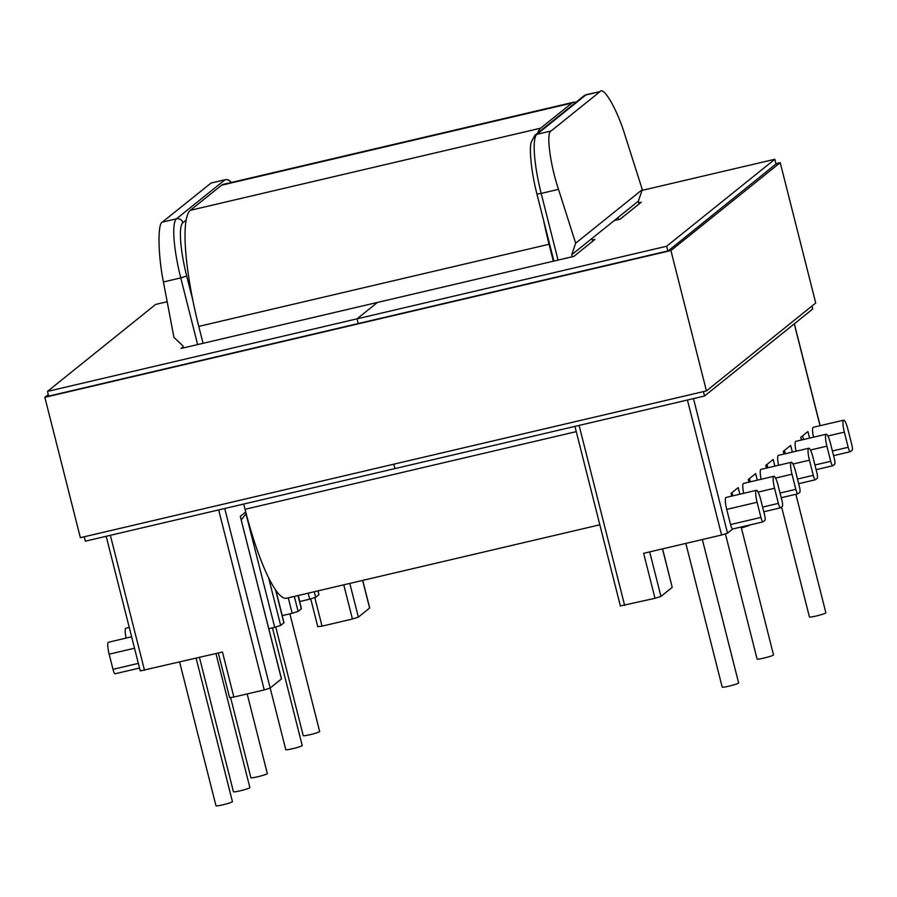 <?xml version="1.0" encoding="UTF-8"?>
<svg xmlns="http://www.w3.org/2000/svg" width="897" height="897" viewBox="0 0 897 897"><rect width="100%" height="100%" fill="white"/><g stroke="black" fill="none" stroke-linecap="round" stroke-linejoin="round"><path stroke-width="1.35" d="M196.129 658.207L232.424 801.615A8.477 0.762 165.8 0 1 222.804 804.822A8.477 0.762 165.8 0 1 215.986 805.775L179.624 662.087M215.953 653.565L249.871 787.588A8.477 0.762 165.8 0 1 240.25 790.795A8.477 0.762 165.8 0 1 233.433 791.748L199.448 657.434M247.168 693.93L267.317 773.562A8.477 0.762 165.8 0 1 257.708 776.757A8.477 0.762 165.8 0 1 250.88 777.721L230.63 697.664M126.118 638.092A10.809 2.063 -103.2 0 1 125.748 628.292A10.809 2.063 -103.2 0 1 125.916 628.203L129.246 627.429M115.152 673.737A5.292 1.009 -103.2 0 1 115.063 673.782A5.292 1.009 -103.2 0 1 112.988 669.33L109.154 654.182A10.809 2.063 -103.2 0 1 108.29 642.319A10.809 2.063 -103.2 0 1 108.47 642.23L131.624 636.803M275.76 627.07L303.231 735.63A8.477 0.762 -14.2 0 0 310.048 734.677A8.477 0.762 -14.2 0 0 319.657 731.47L289.888 613.828M270.176 688.021L285.773 749.657A8.477 0.762 -14.2 0 0 292.601 748.703A8.477 0.762 -14.2 0 0 302.211 745.497L272.441 627.855M685.835 543.403L722.186 687.102A8.477 0.762 -14.2 0 0 729.014 686.138A8.477 0.762 -14.2 0 0 738.623 682.942L702.34 539.534M725.438 533.973L757.09 659.037A8.477 0.762 -14.2 0 0 763.908 658.084A8.477 0.762 -14.2 0 0 773.517 654.877L741.157 526.999M791.995 474.221A10.809 2.063 -103.2 0 1 791.132 462.359A10.809 2.063 -103.2 0 1 791.311 462.269A10.809 2.063 -103.2 0 1 795.549 471.362L799.384 486.499A5.292 1.009 -103.2 0 1 799.81 492.318L797.994 493.776A5.292 1.009 -103.2 0 1 797.904 493.821A5.292 1.009 -103.2 0 1 795.83 489.358L791.995 474.221L775.535 478.079M761.138 479.278A10.809 2.063 -103.2 0 1 760.757 469.479A10.809 2.063 -103.2 0 1 760.936 469.389L791.311 462.269M774.548 488.248A10.809 2.063 -103.2 0 1 773.685 476.385A10.809 2.063 -103.2 0 1 773.853 476.296A10.809 2.063 -103.2 0 1 778.103 485.389L781.937 500.526A5.292 1.009 -103.2 0 1 782.352 506.345L780.547 507.803A5.292 1.009 -103.2 0 1 780.457 507.848A5.292 1.009 -103.2 0 1 778.372 503.385L774.548 488.248L758.088 492.105M743.691 493.305A10.809 2.063 -103.2 0 1 743.31 483.505A10.809 2.063 -103.2 0 1 743.49 483.416L773.853 476.296M757.102 502.275A10.809 2.063 -103.2 0 1 756.238 490.412A10.809 2.063 -103.2 0 1 756.406 490.323A10.809 2.063 -103.2 0 1 760.656 499.416L764.491 514.553A5.292 1.009 -103.2 0 1 764.906 520.372L763.1 521.83A5.292 1.009 -103.2 0 1 763.011 521.875A5.292 1.009 -103.2 0 1 760.925 517.423L757.102 502.275L726.727 509.395A10.809 2.063 -103.2 0 1 725.864 497.532A10.809 2.063 -103.2 0 1 726.043 497.443L756.406 490.323M795.874 494.292L825.868 612.797A8.477 0.762 165.8 0 1 816.248 615.992A8.477 0.762 165.8 0 1 809.43 616.957L781.601 506.951M808.578 448.332A10.809 2.063 76.8 0 0 809.442 460.195L813.276 475.332A5.292 1.009 76.8 0 0 815.351 479.783A5.292 1.009 76.8 0 0 815.44 479.749L817.257 478.28A5.292 1.009 76.8 0 0 816.831 472.472L812.996 457.335A10.809 2.063 76.8 0 0 808.758 448.242A10.809 2.063 76.8 0 0 808.578 448.332M808.758 448.242L778.383 455.362A10.809 2.063 76.8 0 0 778.204 455.452A10.809 2.063 76.8 0 0 778.585 465.251M826.025 434.294A10.809 2.063 76.8 0 0 826.888 446.168L830.723 461.305A5.292 1.009 76.8 0 0 832.797 465.756A5.292 1.009 76.8 0 0 832.887 465.711L834.703 464.254A5.292 1.009 76.8 0 0 834.277 458.445L830.454 443.297A10.809 2.063 76.8 0 0 826.204 434.215A10.809 2.063 76.8 0 0 826.025 434.294M826.204 434.215L795.83 441.335A10.809 2.063 76.8 0 0 795.661 441.414A10.809 2.063 76.8 0 0 796.031 451.225M843.483 420.267A10.809 2.063 76.8 0 0 844.335 432.13L848.17 447.278A5.292 1.009 76.8 0 0 850.255 451.729A5.292 1.009 76.8 0 0 850.334 451.684L852.15 450.227A5.292 1.009 76.8 0 0 851.724 444.407L847.9 429.271A10.809 2.063 76.8 0 0 843.651 420.177A10.809 2.063 76.8 0 0 843.483 420.267M843.651 420.177L813.276 427.297A10.809 2.063 76.8 0 0 813.108 427.387A10.809 2.063 76.8 0 0 813.489 437.198M183.459 347.901L182.954 345.883L173.928 337.373L163.433 281.972C158.096 256.217 157.468 223.308 162.301 222.142L211.042 183.055M620.455 605.912L655.023 598.31L643.631 553.303L721.592 535.027L727.523 533.132L732.681 528.983M760.925 517.423L730.562 524.543A5.292 1.009 76.8 0 0 732.636 528.995A5.292 1.009 76.8 0 0 732.726 528.95M730.562 524.543L726.727 509.395M731.717 496.119L731.033 493.384L738.209 487.609L739.868 494.202M748.984 482.126L748.322 479.48L755.655 473.582L757.315 480.175M774.885 466.115L773.203 459.466L765.769 465.453L766.43 468.099M792.331 452.088L790.649 445.439L783.316 451.337L784 454.039M809.599 438.106L807.939 431.547L800.763 437.31L801.447 440.012M749.051 525.149L749.825 524.969M749.141 525.519L743.209 527.402L742.996 526.573M741.371 527.828L743.209 527.402M592.659 241.259L591.953 238.467L571.714 254.737L575.661 243.199L558.517 189.345C550.052 164.319 545.959 132.229 551.072 130.996L599.992 91.662L585.819 94.981L536.899 134.326A5.292 5.18 -128.8 0 0 534.87 135.312L583.801 95.968L586.683 94.544A53.82 10.304 76.8 0 0 585.819 94.981A5.292 5.18 -128.8 0 0 583.801 95.968M639.079 203.944L638.361 201.152L642.308 189.603L625.164 135.761C617.495 110.096 603.647 85.843 599.992 91.662L586.683 94.544M575.661 243.199L642.308 189.603M591.953 238.467L638.361 201.152M618.661 219.53L618.123 217.422M662.491 548.874L672.223 587.356L662.591 548.852M672.223 587.356L660.954 596.415L649.686 551.879M655.023 598.31L660.954 596.415M572.23 256.777L571.714 254.737M308.198 593.164L309.723 599.185L315.654 597.29L318.906 594.689L318.043 590.865M309.723 599.185L299.62 601.551M281.434 678.973L240.284 516.324L281.512 678.861L270.165 688.033L264.234 689.928L218.677 509.911M240.284 516.324L245.733 511.952M275.738 590.148L283.979 622.72L280.66 625.433L274.717 627.328L245.98 513.746L241.282 519.856M343.764 584.833L352.42 619.02L358.352 617.136L369.699 607.964L362.713 580.381M352.42 619.02L322.045 626.14L314.847 597.694M317.852 626.633L322.045 626.14M298.275 595.496L299.8 601.506M264.234 689.928L233.859 697.047L222.467 652.041L140.257 670.911L106.182 536.294M268.82 628.707L274.717 627.328M298.096 595.541L301.426 608.682L298.107 611.406L292.175 613.29L288.262 597.839M282.185 615.634L292.175 613.29M233.859 697.047L229.598 697.642L218.307 653.016M275.839 590.293L282.252 615.622M575.852 102.359A105.734 20.239 76.8 0 0 573.542 102.236A105.734 20.239 76.8 0 0 571.849 103.088L540.644 128.181A105.734 20.239 76.8 0 0 537.684 133.048M543.56 220.236A105.734 20.239 76.8 0 0 549.065 244.264L553.348 261.206M573.542 102.236L223.252 184.367A105.734 20.239 76.8 0 0 221.548 185.219L190.355 210.302A105.734 20.239 76.8 0 0 198.775 326.396L203.058 343.304M243.726 504.047L245.049 509.294A105.734 20.239 76.8 0 0 286.603 598.232L599.835 524.801M667.839 250.958L666.65 246.249L774.829 159.274L642.039 190.399M84.24 536.765L85.35 541.171L394.949 468.593L704.537 396.003L703.427 391.597M704.537 396.003L812.716 309.028L811.964 306.045M776.062 164.162L774.829 159.274M592.356 240.037L594.946 239.421L573.845 256.396L377.435 302.446L357.051 318.827L358.239 323.537L357.051 318.827L666.65 246.249M394.949 468.593L393.828 464.186L394.949 468.593M638.787 202.789L641.22 202.217L620.107 219.193L614.198 220.584M167.178 301.728L155.641 304.431L47.463 391.417L357.051 318.827L377.469 302.424L181.059 348.462L183.167 346.769M776.017 163.972L668.243 250.857L48.651 396.126L47.463 391.417M775.939 163.68L780.222 162.671L815.732 303.018L706.432 390.901L80.36 537.673L44.85 397.326L48.259 394.59M780.222 162.671L670.922 250.555L706.432 390.901M670.922 250.555L44.85 397.326M809.442 460.195L792.982 464.052M826.888 446.168L810.439 450.025M844.335 432.13L827.886 435.987M820.026 425.716L794.26 323.873M727.523 533.132L693.482 398.604M551.072 130.996L536.899 134.326A53.82 10.304 -103.2 0 0 541.183 193.416L558.517 189.345M803.544 439.519L802.613 435.83M767.843 467.774L767.002 464.455M785.29 453.736L784.449 450.429M797.489 479.032L813.276 475.332M814.947 465.005L830.723 461.305M832.394 450.978L848.17 447.278M624.648 605.43L579.103 425.413M687.427 400.017L721.592 535.027M558.057 260.096L541.183 193.416L536.922 194.01C530.766 169.858 529.297 148.196 531.17 142.354L534.87 135.312M732.008 492.599L732.827 495.85M749.455 478.572L750.273 481.824M795.83 489.358L780.042 493.058M778.372 503.385L762.596 507.085M230.966 182.551A5.292 5.18 -128.8 0 0 225.046 179.77L176.474 218.823A5.292 5.18 51.2 0 1 182.831 222.748L186.15 220.079M182.831 222.748A48.528 9.284 76.8 0 0 186.699 276.018L192.844 300.293M224.732 508.498L270.165 688.033M268.584 577.702L280.66 625.433M283.901 622.832L275.57 589.912M358.352 617.136L349.819 583.409M362.623 580.404L369.62 608.076M231.078 182.528A5.292 5.292 0 0 0 225.125 179.725A5.292 1.009 -103.2 0 0 225.046 179.77L210.873 183.1M162.301 222.142L176.474 218.823A53.82 10.304 -103.2 0 0 180.768 277.913L163.433 281.972M315.654 597.29L314.253 591.751M317.942 590.888L318.906 594.689M134.516 648.239L109.154 654.182M294.317 596.427L298.107 611.406M301.347 608.794L298.006 595.563M110.353 535.307L144.518 670.317M197.632 344.583L180.768 277.913L186.699 276.018M112.988 669.33L138.351 663.376M190.355 210.302L540.644 128.181M198.775 326.396L549.065 244.264M221.548 185.219L571.849 103.088M245.049 509.294L576.266 431.636M794.35 323.806L820.127 425.694M801.548 439.99L800.853 437.243M784.101 454.017L783.406 451.269M815.351 479.783L798.678 483.696M832.797 465.756L816.124 469.669M850.255 451.729L833.571 455.642M620.388 606.024L574.932 426.389M731.817 496.097L731.111 493.316M749.085 482.104L748.401 479.413M766.531 468.077L765.847 465.386M553.886 261.072L536.922 194.01M797.904 493.821L781.231 497.723M780.457 507.848L763.784 511.761M763.011 521.875L732.636 528.995M310.743 598.938L317.785 626.745M115.063 673.782L139.528 668.052M225.125 179.725L210.952 183.055"/></g></svg>
